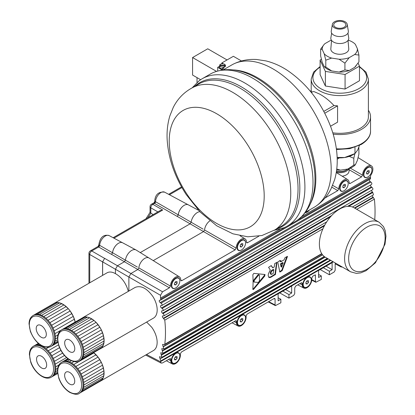 <?xml version="1.0" encoding="UTF-8"?>
<svg xmlns="http://www.w3.org/2000/svg" width="415" height="415" viewBox="0 0 415 415"><rect width="100%" height="100%" fill="white"/><g stroke="black" fill="none" stroke-linecap="round" stroke-linejoin="round"><path stroke-width="0.62" d="M259.193 274.896L258.509 275.166L254.182 280.633L254.182 282.081L258.312 282.423L259.422 281.08A114.39 66.042 60 0 0 259.422 275.503L258.644 274.574L257.762 275.078L253.575 280.281L253.575 281.733M253.332 281.661L254.182 282.081M264.848 274.471L264.848 275.923L253.871 289.063L253.14 289.592L252.834 288.996A114.39 66.042 -120 0 0 252.834 274.735L253.871 273.355L265.097 274.543M271.037 272.406L272.079 270.808L273.858 269.776L273.106 273.651L271.057 274.476L271.037 272.406L270.43 272.058L270.253 273.444L271.052 274.471M272.079 270.808L271.472 270.461L273.252 269.428L273.858 269.776M280.867 261.73L284.057 259.894L285.038 257.632L287.507 256.387L282.195 270.58L279.845 272.1L277.734 262.047L280.224 260.413L280.665 261.647L280.146 261.351L280.011 260.537M276.608 262.503L274.979 274.185L270.575 276.924L268.713 277.256M271.156 265.647L268.578 267.333L270.284 269.968L268.412 273.791L268.178 275.685L268.904 277.407L269.869 277.594L271.031 277.184L275.441 274.45L276.94 262.311M271.301 265.616L272.8 267.784L271.12 265.673M271.472 270.461L270.43 272.058M273.065 267.815L274.216 266.949L274.72 263.592L276.971 262.296M264.682 274.455L264.246 275.576L259.266 281.769M258.867 282.262L252.87 289.405M336.3 172.324A9.286 5.359 -0 0 0 348.771 168.734M355.37 164.719A17.591 10.157 180 0 1 347.967 168.993L353.808 165.071L355.37 164.719L357.372 160.413L358.934 154.022L358.851 147.18M336.752 169.05L340.502 170.15A17.591 10.157 180 0 1 336.638 169.989M354.877 153.628L353.808 158.265L349.228 156.408M339.356 157.887L337.203 159.246M349.082 168.625L349.082 171.027C348.802 173.698 346.515 175.431 342.23 176.23M336.472 171.203A9.296 5.364 -0 0 0 337.39 171.374A9.296 5.364 -0 0 0 347.671 169.04M347.967 168.993L340.502 170.15M353.808 165.071L353.808 158.265M344.092 22.327A6.08 3.507 180 0 1 345.871 24.807A6.08 3.507 180 0 1 342.121 28.049A6.08 3.507 180 0 1 335.496 27.291A6.08 3.507 180 0 1 333.717 24.807A6.08 3.507 180 0 1 337.468 21.57A6.08 3.507 180 0 1 344.092 22.327M348.029 40.411L348.756 48.83A8.974 5.182 180 0 1 343.433 53.82A8.974 5.182 180 0 1 333.452 52.747A8.974 5.182 180 0 1 330.833 48.83L331.559 40.411M331.642 33.122L330.864 37.864A8.974 5.182 0 0 0 333.452 42.014A8.974 5.182 0 0 0 343.615 43.041A8.974 5.182 0 0 0 348.73 37.864L347.946 33.122M332.358 24.402L331.253 31.115A8.58 4.954 0 0 0 333.727 35.083A8.58 4.954 0 0 0 343.449 36.063A8.58 4.954 0 0 0 348.335 31.115L347.231 24.402A7.47 4.316 0 0 0 345.078 21.756A7.47 4.316 0 0 0 337.265 20.75A7.47 4.316 0 0 0 332.358 24.402A7.47 4.316 0 0 0 334.511 27.857A7.47 4.316 0 0 0 342.977 28.713A7.47 4.316 0 0 0 347.231 24.402M331.388 40.167A17.591 10.157 0 0 0 330.392 40.504L324.929 43.658A17.591 10.157 0 0 0 323.876 44.763A17.591 10.157 0 0 0 322.222 49.494L320.655 49.146L323.876 44.763M357.372 48.674L358.934 55.065L354.659 54.515A17.591 10.157 0 0 0 357.372 48.674L355.37 44.369A17.591 10.157 0 0 0 348.201 40.167M344.922 63.153L339.086 59.231A17.591 10.157 0 0 0 349.197 57.669L344.922 63.153L344.922 69.959L349.197 70.514A17.591 10.157 180 0 1 339.086 72.075L344.922 69.959M325.785 60.196L324.219 53.805A17.591 10.157 0 0 0 331.621 58.079L325.785 60.196L325.785 66.997L331.621 70.918A17.591 10.157 180 0 1 324.219 66.649L325.785 66.997M356.303 65.523L355.712 66.25A17.591 10.157 180 0 1 354.659 67.355L358.934 61.871L358.934 55.065M320.655 49.146L320.655 55.947L322.222 62.338L324.219 66.649M331.621 70.918L339.086 72.075M331.621 58.079L339.086 59.231M349.197 70.514L354.659 67.355M349.197 57.669L354.659 54.515M322.222 49.494L324.219 53.805M358.083 63.137L359.478 66.141L345.067 74.461L325.386 71.416L320.115 60.051L321.407 59.303M305.393 212.34L314.171 207.272A82.222 47.471 -120 0 0 315.416 206.509A82.222 47.471 -120 0 0 318.149 204.481A82.222 47.471 -120 0 0 312.682 109.804A82.222 47.471 -120 0 0 233.235 64.164A82.222 47.471 -120 0 0 231.954 64.859L223.171 69.933M274.419 230.221L283.85 227.783A85.08 49.12 -120 0 0 287.289 226.092L295.381 221.423A85.08 49.12 -120 0 0 298.561 219.291A85.08 49.12 -120 0 0 299.495 218.539A85.08 49.12 -120 0 0 294.863 122.29A85.08 49.12 -120 0 0 213.741 72.371A85.08 49.12 -120 0 0 210.301 74.062L202.214 78.731A85.08 49.12 -120 0 0 199.029 80.863L192.197 87.814M287.289 226.092A85.08 49.12 -120 0 0 291.403 223.208A85.08 49.12 -120 0 0 285.064 124.121A85.08 49.12 -120 0 0 202.214 78.731M277.702 227.835A82.222 47.471 -120 0 0 272.235 133.158A82.222 47.471 -120 0 0 192.788 87.518C184.172 92.052 177.662 98.687 173.263 107.423L169.87 115.868C167.587 123.463 166.69 131.493 167.178 139.954C168.485 158.893 174.86 177.143 186.309 194.697L200.321 212.184L216.713 225.791L232.898 233.806L247.776 236.804L261.948 235.523L274.969 229.858A82.222 47.471 -120 0 0 277.702 227.835M179.877 112.714A67.168 38.777 -120 0 0 186.724 193.821A67.168 38.777 -120 0 0 253.539 224.489A67.168 38.777 -120 0 0 246.697 143.388A67.168 38.777 -120 0 0 179.877 112.714M359.478 66.141L359.478 80.733L345.067 89.054L325.386 86.009L320.115 74.648L320.115 60.051M325.386 86.009L325.386 71.416M345.067 89.054L345.067 74.461M324.763 113.222L337.571 105.825L337.571 122.171L330.532 126.238M323.799 111.391L333.951 105.529A28.599 16.512 -0 0 0 337.571 105.825M310.311 91.212L311.281 90.652A28.599 16.512 -0 0 0 311.66 92.317M320.115 66.525L313.584 72.122L311.198 79.094A28.599 16.512 180 0 0 319.571 90.766A28.599 16.512 180 0 0 360.018 90.766A28.599 16.512 180 0 0 368.396 79.094L368.396 116.802A28.599 16.512 180 0 1 332.773 132.81M333.951 105.529C329.557 100.767 324.763 96.939 319.571 94.034L314.088 91.637L312.952 91.648L311.354 92.493M368.396 110.291A30.741 17.752 180 0 1 370.538 116.802A30.741 17.752 180 0 1 333.172 134.133M337.146 157.42L344.606 157.524A18.587 10.733 180 0 1 337.162 157.783M354.975 147.263L354.975 153.576L352.942 154.748A18.587 10.733 180 0 1 344.606 157.524L354.975 153.576L357.751 149.934L359.426 145.437M350.307 168.142L362.544 175.156L361.532 176.904L348.719 169.496M349.124 182.839L350.136 183.487L349.42 183.56L349.124 182.906A7.314 4.223 120 0 0 347.677 179.612A7.314 4.223 120 0 0 342.022 181.48A7.314 4.223 120 0 0 338.78 188.877L337.769 190.625L325.023 197.986M361.532 176.904L350.136 183.487M281.707 267.027L281.137 264.194L283.144 263.017L281.598 267.068L281.002 266.726L280.545 263.852L282.459 262.555L283.144 263.017M286.874 256.574L281.733 270.315L279.606 271.711M282.195 270.58L281.733 270.315M350.571 271.804L325.339 257.238A28.599 16.574 -60 0 1 324.54 225.521A28.599 16.574 -60 0 1 353.938 207.702L379.165 222.269A28.599 16.574 120 0 0 349.767 240.088A28.599 16.574 120 0 0 350.571 271.804L356.412 273.397L360.692 272.894L366.04 270.715L375.44 262.773L385.006 244.212L385.96 236.27L385.219 230.657L383.517 226.611L379.165 222.269M154.027 202.748L154.971 201.389L178.258 214.846L177.257 216.454L154.515 203.376L154.032 202.748L151.47 204.227A2.858 1.65 60 0 1 152.85 204.336L162.696 210.021L113.949 238.163M150.08 212.278L150.827 213.191A42.968 24.807 120 0 0 148.005 217.595M203.542 231.58L177.304 216.428L178.305 214.814A8.419 4.861 -60 0 1 184.208 205.316A8.456 4.881 120 0 0 178.258 214.846M154.032 203.018A1.432 1.292 120 0 0 154.971 201.389A2.858 1.65 0 0 1 154.733 200.736C155.402 194.391 158.696 191.528 164.615 192.155A7.595 4.383 120 0 0 158.872 194.194A7.595 4.383 120 0 0 155.521 201.664A1.432 0.866 120 0 1 154.515 203.376L152.85 204.336A2.858 1.738 -60 0 0 150.827 207.837L150.827 213.191L153.197 214.597M199.812 211.66A8.907 5.141 120 0 0 191.144 222.233L190.148 223.794L140.265 252.59M111.536 254.4L98.651 246.998A1.432 0.866 119.9 0 0 99.657 245.332L112.538 252.787L111.536 254.4M102.635 275.358L102.635 261.87L104.611 258.395L102.588 261.896L102.588 275.384M258.856 236.187L247.506 242.739L246.806 242.817L246.494 242.158A7.314 4.223 120 0 0 245.047 238.864A7.314 4.223 120 0 0 239.398 240.731A7.314 4.223 120 0 0 236.156 248.129L235.144 249.877L181.786 280.68L181.085 280.763L180.774 280.099A7.314 4.223 120 0 0 179.327 276.805A7.314 4.223 120 0 0 173.672 278.673A7.314 4.223 120 0 0 170.43 286.07L169.419 287.818L124.422 261.735L117.455 265.761L115.437 269.262L115.437 273.635C121.33 277.049 125.475 282.439 127.882 289.81A17.876 10.318 60 0 1 128.266 291.397M148.689 257.819L136.177 250.053A8.907 5.141 120 0 0 136.016 249.96A8.907 5.141 120 0 0 129.641 251.978A8.907 5.141 120 0 0 125.423 260.174L124.422 261.735L111.578 254.374L112.584 252.761A8.419 4.861 -60 0 1 118.488 243.263A8.456 4.881 120 0 0 112.538 252.787M102.588 261.896L89.739 254.478A2.858 1.738 -60 0 1 91.757 250.976L104.611 258.395M113.134 237.728L159.962 210.69L162.696 210.021M98.651 246.998L98.148 246.38L90.382 250.862A2.858 1.65 60 0 1 91.757 250.976L98.651 246.998M98.075 246.5A1.432 1.395 120 0 0 98.926 245.026L99.657 245.332A7.968 4.601 120 0 1 103.262 237.645A7.968 4.601 120 0 1 109.187 235.611L122.378 242.676M98.858 245.151L98.926 245.026A2.858 1.65 0 0 1 98.858 244.668L98.148 246.38M279.752 292.907L288.944 298.12L293.716 295.366L294.728 293.618L294.728 287.777L295.734 286.028L301.269 282.833L301.964 282.755L302.281 284.918A6.744 3.891 120 0 0 303.739 288.041A6.744 3.891 120 0 0 308.91 286.158A6.744 3.891 120 0 0 311.815 279.414L311.815 277.915L312.827 276.162L315.369 274.855L315.525 281.609L315.841 282.273L321.303 279.44L321.303 275.918L318.575 274.45M333.333 261.855L160.522 361.626L161.155 363.089L162.545 362.928L169.823 358.721L170.524 358.643L170.835 360.806A6.744 3.891 120 0 0 172.298 363.929A6.744 3.891 120 0 0 177.47 362.046A6.744 3.891 120 0 0 180.369 355.302L180.369 353.803L181.381 352.05L235.549 320.779L236.244 320.696L236.56 322.865A6.744 3.891 120 0 0 238.018 325.983A6.744 3.891 120 0 0 243.19 324.099A6.744 3.891 120 0 0 246.09 317.361L246.09 315.857L247.101 314.108L274.071 298.535L274.766 298.458L275.083 299.122L275.083 304.958L275.394 305.622L280.862 302.789L280.862 299.267L278.133 297.799M320.198 269.558L329.391 274.772L334.158 272.017L335.17 270.269L335.17 263.847L335.502 263.105M178.305 214.814L203.08 229.122M370.372 179.01L370.605 177.942A114.364 64.278 61.3 0 0 370.356 176.966L370.771 175.239A7.314 4.223 120 0 0 371.435 165.891A7.314 4.223 120 0 0 365.786 167.759A7.314 4.223 120 0 0 362.544 175.156M369.075 179.757L370.05 181.448L371.648 182.823L371.892 183.684L371.607 184.395L161.84 305.502L162.141 304.781L161.757 303.723L159.858 302.348L159.194 301.14L159.474 300.211L160.538 300.159L160.781 299.08A114.364 67.733 58.7 0 0 160.522 298.11L280.084 229.085M370.279 185.163L371.254 186.849L372.686 188.125L372.935 188.986L372.644 189.697L162.934 310.773L163.235 310.244L162.981 309.201L160.968 307.546L160.465 306.509L160.745 305.58L161.84 305.502M371.259 190.501L372.784 192.456L373.469 194.868L352.449 207.007M372.022 195.704L374.392 199.117A114.348 64.268 61.3 0 1 374.735 219.711M112.584 252.761L137.36 267.063M198.52 210.291L188.353 204.849A8.419 4.861 120 0 0 184.208 205.316M136.016 249.96L122.633 242.796A8.419 4.861 120 0 0 118.488 243.263M46.522 366.331A7.148 4.129 60 0 1 45.183 368.318A7.148 4.129 60 0 1 38.03 364.188A7.148 4.129 60 0 1 38.03 355.935A7.148 4.129 60 0 1 44.078 358.461A7.148 4.129 60 0 1 46.522 366.331M51.253 377.194L52.062 376.727A17.876 10.318 -120 0 0 52.28 376.597A17.876 10.318 -120 0 0 53.654 375.399A17.876 10.318 -120 0 0 54.707 373.775A17.876 10.318 -120 0 0 55.408 371.767A17.876 10.318 -120 0 0 55.74 369.443A17.876 10.318 -120 0 0 55.683 366.865A17.876 10.318 -120 0 0 55.247 364.121A17.876 10.318 -120 0 0 54.443 361.289A17.876 10.318 -120 0 0 53.291 358.456A17.876 10.318 -120 0 0 51.834 355.707A17.876 10.318 -120 0 0 50.111 353.124A17.876 10.318 -120 0 0 48.176 350.789A17.876 10.318 -120 0 0 46.091 348.776A17.876 10.318 -120 0 0 43.912 347.137A17.876 10.318 -120 0 0 41.708 345.928A17.876 10.318 -120 0 0 39.55 345.187A17.876 10.318 -120 0 0 37.495 344.932A17.876 10.318 -120 0 0 35.617 345.176A17.876 10.318 -120 0 0 34.186 345.773L33.376 346.24C30.803 347.853 29.47 350.623 29.387 354.54L30.705 362.072C34.139 372.587 44.996 381.131 51.253 377.194A17.876 10.318 -120 0 0 54.598 372.234A17.876 10.318 -120 0 0 48.498 352.558A17.876 10.318 -120 0 0 33.376 346.24M34.414 345.648L38.32 343.387M35.617 345.176L38.476 343.521M37.495 344.932L39.077 344.019M39.55 345.187L40.162 344.834M43.912 347.137L44.275 346.93M46.091 348.776L48.612 347.319M48.176 350.789L58.51 344.824M50.111 353.124L59.558 347.671M51.834 355.707L60.932 350.452M53.291 358.456L62.592 353.087M54.443 361.289L64.486 355.489M55.247 364.121L66.556 357.59M55.683 366.865L58.852 365.034M55.74 369.443L57.695 368.313M55.408 371.767L57.472 370.579M54.707 373.775L57.509 372.156M53.654 375.399L57.597 373.121M52.28 376.597L57.644 373.5M54.064 303.401A17.876 10.318 60 0 1 55.662 302.763L53.986 303.448A17.876 10.318 60 0 1 54.064 303.401L107.054 272.805C109.389 271.54 112.185 271.815 115.437 273.635M44.198 337.877A7.148 4.129 60 0 1 37.402 332.975A7.148 4.129 60 0 1 37.687 325.241A7.148 4.129 60 0 1 44.836 329.37A7.148 4.129 60 0 1 44.836 337.623A7.148 4.129 60 0 1 44.198 337.877M55.662 302.763A17.876 10.318 60 0 1 57.561 302.566A17.876 10.318 60 0 1 59.625 302.867A17.876 10.318 60 0 1 61.788 303.656A17.876 10.318 60 0 1 63.993 304.906A17.876 10.318 60 0 1 66.167 306.581A17.876 10.318 60 0 1 68.242 308.625A17.876 10.318 60 0 1 70.161 310.985A17.876 10.318 60 0 1 71.857 313.59A17.876 10.318 60 0 1 73.289 316.349A17.876 10.318 60 0 1 74.41 319.187A17.876 10.318 60 0 1 75.177 322.014A17.876 10.318 60 0 1 75.193 322.076L73.289 316.349L70.161 310.985L68.242 308.625L63.993 304.906L59.625 302.867L55.662 302.763L35.441 314.435A17.876 10.318 -120 0 0 33.838 315.078A17.876 10.318 -120 0 0 33.765 315.12M49.307 347.142A17.876 10.318 -120 0 0 50.905 346.504L51.714 346.037A17.876 10.318 -120 0 0 51.792 345.991A17.876 10.318 -120 0 0 53.193 344.834A17.876 10.318 -120 0 0 54.277 343.247A17.876 10.318 -120 0 0 55.013 341.275A17.876 10.318 -120 0 0 55.377 338.977A17.876 10.318 -120 0 0 55.356 336.42A17.876 10.318 -120 0 0 54.956 333.686A17.876 10.318 -120 0 0 54.183 330.859A17.876 10.318 -120 0 0 53.068 328.021A17.876 10.318 -120 0 0 51.636 325.261A17.876 10.318 -120 0 0 49.935 322.663A17.876 10.318 -120 0 0 48.021 320.302A17.876 10.318 -120 0 0 45.941 318.253A17.876 10.318 -120 0 0 43.772 316.578A17.876 10.318 -120 0 0 41.567 315.333A17.876 10.318 -120 0 0 39.399 314.544A17.876 10.318 -120 0 0 37.334 314.243A17.876 10.318 -120 0 0 35.441 314.435M53.986 303.448L33.916 315.032M37.334 314.243L57.561 302.566M39.399 314.544L59.625 302.867M41.567 315.333L61.788 303.656M43.772 316.578L63.993 304.906M45.941 318.253L66.167 306.581M48.021 320.302L68.242 308.625M49.935 322.663L70.161 310.985M51.636 325.261L71.857 313.59M53.068 328.021L73.289 316.349M54.183 330.859L74.41 319.187M54.956 333.686L75.177 322.014M55.356 336.42L57.944 334.926M55.377 338.977L57.519 337.743M55.013 341.275L57.545 339.812M54.277 343.247L57.706 341.27M53.193 344.834L57.851 342.147M51.792 345.991L57.908 342.458M175.706 362.897A6.007 3.465 -60 0 1 175.602 362.959A6.007 3.465 -60 0 1 171.359 360.505A6.007 3.465 -60 0 1 175.602 353.149L175.602 353.149A6.007 3.465 -60 0 1 179.851 355.722M307.152 287.009A6.007 3.465 -60 0 1 307.048 287.071A6.007 3.465 -60 0 1 302.8 284.617A6.007 3.465 -60 0 1 307.048 277.262L307.048 277.262A6.007 3.465 -60 0 1 311.292 279.835M241.426 324.955A6.007 3.465 -60 0 1 241.323 325.012A6.007 3.465 -60 0 1 237.079 322.564A6.007 3.465 -60 0 1 241.323 315.208L241.323 315.208A6.007 3.465 -60 0 1 245.571 317.776M307.152 212.055A6.007 3.465 -60 0 1 307.048 212.117A6.007 3.465 -60 0 1 305.124 212.693M241.426 250.001A6.007 3.465 -60 0 1 241.323 250.058A6.007 3.465 -60 0 1 237.079 247.61A6.007 3.465 -60 0 1 241.323 240.254L241.323 240.254A6.007 3.465 -60 0 1 245.571 242.822M344.056 190.75A6.007 3.465 -60 0 1 343.952 190.807A6.007 3.465 -60 0 1 339.703 188.358A6.007 3.465 -60 0 1 343.952 181.002L343.952 181.002A6.007 3.465 -60 0 1 348.195 183.57M367.815 177.029A6.007 3.465 -60 0 1 367.716 177.091A6.007 3.465 -60 0 1 363.467 174.637A6.007 3.465 -60 0 1 367.711 167.281A6.007 3.465 -60 0 1 367.716 167.281A6.007 3.465 -60 0 1 371.959 169.854M175.706 287.943A6.007 3.465 -60 0 1 175.602 288.005A6.007 3.465 -60 0 1 171.359 285.551A6.007 3.465 -60 0 1 175.602 278.195L175.602 278.195A6.007 3.465 -60 0 1 179.851 280.768M288.944 298.12L288.944 294.598L291.678 293.021L291.678 286.023L278.133 293.846L278.133 300.844L280.862 299.267M329.391 274.772L329.391 271.249L332.119 269.672L332.119 262.674L318.575 270.492L318.575 277.495L321.303 275.918M235.144 249.877L203.547 231.575L153.249 260.615M339.512 265.418A6.744 3.891 120 0 0 340.642 266.731A6.744 3.891 120 0 0 342.225 266.985M291.678 293.021L285.613 289.525M288.944 294.598L282.885 291.102M332.633 185.355L338.78 188.877M179.327 276.805L149.068 258.021A8.456 4.881 120 0 0 142.859 259.852A8.456 4.881 120 0 0 138.828 267.914L170.43 286.07M169.419 287.818L162.545 291.792L160.522 295.293L128.878 277.023L130.896 273.521L137.822 269.522L138.828 267.914M329.391 271.249L323.327 267.748M332.119 269.672L326.06 266.176M209.866 220.842A8.456 4.881 120 0 0 204.548 229.967L236.156 248.129M203.547 231.575L204.548 229.967M332.872 261.585L160.781 360.941L159.474 356.724L161.84 357.325L160.745 352.75L162.934 353.258L161.772 348.642L163.806 349.062L162.561 344.403L164.48 344.766L164.776 344.258A114.348 67.728 58.7 0 0 164.776 320.136L162.281 316.842L162.561 315.914L163.806 315.919L164.101 315.39L163.723 314.139L162.156 312.946L161.544 311.956L161.658 310.897L162.934 310.773M160.781 360.941A114.364 67.733 58.7 0 1 160.522 361.626M370.356 176.966L301.575 216.677M160.522 295.293L160.522 298.11M102.635 261.87L128.878 277.023L128.878 291.045M82.523 317.807A17.876 10.318 60 0 1 83.597 317.319L81.994 318.149A17.876 10.318 60 0 1 82.523 317.807L135.15 287.419C140.991 285.157 146.952 288.254 153.026 296.709A17.876 10.318 60 0 1 153.483 318.118L100.399 348.766A17.876 10.318 60 0 1 99.839 349.051M146.63 322.071L151.729 327.248A17.876 10.318 60 0 1 153.451 350.54L100.368 381.188A17.876 10.318 60 0 1 99.802 381.473M69.559 384.015A7.148 4.129 60 0 1 64.994 377.712A7.148 4.129 60 0 1 66.115 372.068A7.148 4.129 60 0 1 73.263 376.192A7.148 4.129 60 0 1 73.263 384.451A7.148 4.129 60 0 1 69.559 384.015M93.65 352.62A17.876 10.318 60 0 1 93.951 352.859A17.876 10.318 60 0 1 96.062 354.804A17.876 10.318 60 0 1 98.033 357.076A17.876 10.318 60 0 1 99.802 359.613A17.876 10.318 60 0 1 101.322 362.331A17.876 10.318 60 0 1 102.536 365.153A17.876 10.318 60 0 1 103.413 367.996A17.876 10.318 60 0 1 103.932 370.766A17.876 10.318 60 0 1 104.061 373.381A17.876 10.318 60 0 1 103.812 375.767A17.876 10.318 60 0 1 103.19 377.847A17.876 10.318 60 0 1 102.204 379.554A17.876 10.318 60 0 1 100.897 380.84A17.876 10.318 60 0 1 100.368 381.188M79.332 393.327L80.142 392.86A17.876 10.318 -120 0 0 80.671 392.517A17.876 10.318 -120 0 0 81.983 391.231A17.876 10.318 -120 0 0 82.964 389.519A17.876 10.318 -120 0 0 83.591 387.444A17.876 10.318 -120 0 0 83.84 385.058A17.876 10.318 -120 0 0 83.706 382.443A17.876 10.318 -120 0 0 83.192 379.673A17.876 10.318 -120 0 0 82.315 376.83A17.876 10.318 -120 0 0 81.096 374.008A17.876 10.318 -120 0 0 79.581 371.285A17.876 10.318 -120 0 0 77.812 368.753A17.876 10.318 -120 0 0 75.841 366.476A17.876 10.318 -120 0 0 73.725 364.536A17.876 10.318 -120 0 0 71.536 362.985A17.876 10.318 -120 0 0 69.341 361.87A17.876 10.318 -120 0 0 67.199 361.226A17.876 10.318 -120 0 0 65.176 361.076A17.876 10.318 -120 0 0 63.339 361.418A17.876 10.318 -120 0 0 62.271 361.901L61.462 362.368C58.883 363.986 57.555 366.756 57.467 370.673L58.79 378.205C61.104 384.435 64.693 389.135 69.564 392.294C74.461 394.556 77.719 394.904 79.332 393.327A17.876 10.318 -120 0 0 79.338 372.691A17.876 10.318 -120 0 0 61.462 362.368M80.671 392.517L100.897 380.84L103.19 377.847L103.812 375.767L103.932 370.766L102.536 365.153L101.322 362.331L98.033 357.076L93.629 352.636M71.261 360.76L69.341 361.87M71.536 362.985L73.88 361.631M73.725 364.536L93.951 352.859M75.841 366.476L96.062 354.804M77.812 368.753L98.033 357.076M79.581 371.285L99.802 359.613M81.096 374.008L101.322 362.331M82.315 376.83L102.536 365.153M83.192 379.673L103.413 367.996M83.706 382.443L103.932 370.766M83.84 385.058L104.061 373.381M83.591 387.444L103.812 375.767M82.964 389.519L103.19 377.847M81.983 391.231L102.204 379.554M62.831 361.615L67.889 358.7M63.339 361.418L67.956 358.752M65.176 361.076L68.506 359.151M67.199 361.226L69.57 359.857M69.59 351.593A7.148 4.129 60 0 1 65.025 345.285A7.148 4.129 60 0 1 66.151 339.641A7.148 4.129 60 0 1 73.299 343.77A7.148 4.129 60 0 1 73.299 352.029A7.148 4.129 60 0 1 69.59 351.593M80.707 360.096A17.876 10.318 -120 0 0 82.014 358.804A17.876 10.318 -120 0 0 83 357.097A17.876 10.318 -120 0 0 83.623 355.017A17.876 10.318 -120 0 0 83.877 352.636A17.876 10.318 -120 0 0 83.742 350.021A17.876 10.318 -120 0 0 83.223 347.246A17.876 10.318 -120 0 0 82.346 344.409A17.876 10.318 -120 0 0 81.133 341.587A17.876 10.318 -120 0 0 79.613 338.863A17.876 10.318 -120 0 0 77.844 336.326A17.876 10.318 -120 0 0 75.872 334.054A17.876 10.318 -120 0 0 73.761 332.114A17.876 10.318 -120 0 0 71.572 330.563A17.876 10.318 -120 0 0 69.372 329.448A17.876 10.318 -120 0 0 67.23 328.805A17.876 10.318 -120 0 0 65.207 328.654A17.876 10.318 -120 0 0 63.371 328.996A17.876 10.318 -120 0 0 62.302 329.479L61.493 329.946A17.876 10.318 -120 0 1 79.369 340.269A17.876 10.318 -120 0 1 79.369 360.905L80.178 360.438A17.876 10.318 -120 0 0 80.707 360.096L100.928 348.418L102.24 347.132L103.221 345.42L104.098 340.959L103.449 335.574L101.353 329.909L99.839 327.191L96.093 322.377L93.982 320.437L89.593 317.771L87.451 317.127L83.597 317.319A17.876 10.318 60 0 1 85.433 316.977A17.876 10.318 60 0 1 87.451 317.127A17.876 10.318 60 0 1 89.593 317.771A17.876 10.318 60 0 1 91.793 318.886A17.876 10.318 60 0 1 93.982 320.437A17.876 10.318 60 0 1 96.093 322.377A17.876 10.318 60 0 1 98.065 324.655A17.876 10.318 60 0 1 99.839 327.191A17.876 10.318 60 0 1 101.353 329.909A17.876 10.318 60 0 1 102.567 332.731A17.876 10.318 60 0 1 103.449 335.574A17.876 10.318 60 0 1 103.963 338.344A17.876 10.318 60 0 1 104.098 340.959A17.876 10.318 60 0 1 103.849 343.345A17.876 10.318 60 0 1 103.221 345.42A17.876 10.318 60 0 1 102.24 347.132A17.876 10.318 60 0 1 100.928 348.418A17.876 10.318 60 0 1 100.399 348.766M89.593 317.771L69.372 329.448M71.572 330.563L91.793 318.886M73.761 332.114L93.982 320.437M75.872 334.054L96.093 322.377M77.844 336.326L98.065 324.655M79.613 338.863L99.839 327.191M81.133 341.587L101.353 329.909M82.346 344.409L102.567 332.731M83.223 347.246L103.449 335.574M83.742 350.021L103.963 338.344M83.877 352.636L104.098 340.959M83.623 355.017L103.849 343.345M83 357.097L103.221 345.42M82.014 358.804L102.24 347.132M62.867 329.194L81.994 318.149M63.371 328.996L83.597 317.319M65.207 328.654L85.433 316.977M67.23 328.805L87.451 317.127M281.889 261.144L280.499 260.828M225.34 66.359A2.858 1.65 0 0 0 225.366 66.135A2.858 1.65 0 0 0 225.335 65.886M219.68 65.886A2.858 1.65 0 0 0 219.649 66.135A2.858 1.65 0 0 0 219.68 66.379L219.68 65.679L225.335 65.679L225.335 65.186L219.68 65.186A2.858 1.65 0 0 1 222.507 63.78A2.858 1.65 0 0 1 225.335 65.186M219.68 65.186L219.68 65.679A2.858 1.65 0 0 0 220.484 66.602A2.858 1.65 0 0 0 223.4 67.002A2.858 1.65 0 0 0 225.335 65.679L225.335 66.369M219.649 66.135L219.649 67.183A2.858 1.65 0 0 0 220.484 68.35A2.858 1.65 0 0 0 222.606 68.833M219.649 66.654A3.004 1.733 0 0 0 219.504 67.183A3.004 1.733 0 0 0 222.606 68.916M219.504 67.183L219.504 67.769A3.004 1.733 0 0 0 219.836 68.563A3.004 1.733 0 0 0 221.133 69.31A3.004 1.733 0 0 0 222.606 69.502M222.388 70.036L221.133 69.31M219.836 68.563L217.704 67.329L219.649 66.208M223.446 63.874L221.849 62.95L233.375 56.295L241.499 60.984M221.849 63.827L221.849 62.95M224.411 69.217L222.606 68.174L224.629 67.007A3.004 1.733 0 0 0 225.511 65.783A3.004 1.733 0 0 0 225.335 65.197M222.606 68.174L222.606 70.005M217.704 67.329L217.704 71.017M200.632 79.711L192.581 75.063L192.581 57.55L207.744 48.794L227.057 59.947M216.511 71.37L192.581 57.55M309.419 210.016A5.722 3.304 -60 0 1 305.243 212.542M306.695 281.344L308.511 282.397L307.25 283.969L305.985 283.855L305.985 282.169L307.25 280.597L308.511 280.711L308.511 282.397M305.985 283.238L307.25 283.969M303.204 284.617A5.722 3.304 -60 0 1 305.699 278.864A5.722 3.304 -60 0 1 310.109 277.329A5.722 3.304 -60 0 1 311.292 279.949A5.722 3.304 -60 0 1 308.796 285.707A5.722 3.304 -60 0 1 304.387 287.237A5.722 3.304 -60 0 1 303.204 284.617M304.242 287.144A5.722 3.304 -60 0 1 304.086 287.061A5.722 3.304 -60 0 1 302.903 284.441A5.722 3.304 -60 0 1 306.944 277.438A5.722 3.304 -60 0 1 309.808 277.153A5.722 3.304 -60 0 1 309.953 277.251M367.358 171.364L369.179 172.417L367.913 173.989L366.653 173.875L366.653 172.189L367.913 170.617L369.179 170.731L369.179 172.417M366.653 173.257L367.913 173.989M363.872 174.637A5.722 3.304 -60 0 1 366.367 168.879A5.722 3.304 -60 0 1 370.777 167.349A5.722 3.304 -60 0 1 371.959 169.968A5.722 3.304 -60 0 1 369.464 175.721A5.722 3.304 -60 0 1 365.055 177.257A5.722 3.304 -60 0 1 363.872 174.637M364.91 177.163A5.722 3.304 -60 0 1 364.754 177.081A5.722 3.304 -60 0 1 363.566 174.461A5.722 3.304 -60 0 1 367.612 167.458A5.722 3.304 -60 0 1 370.471 167.172A5.722 3.304 -60 0 1 370.621 167.271M240.97 319.291L242.791 320.339L241.525 321.916L240.264 321.801L240.264 320.115L241.525 318.544L242.791 318.658L242.791 320.339M240.264 321.184L241.525 321.916M237.484 322.564A5.722 3.304 -60 0 1 239.979 316.806A5.722 3.304 -60 0 1 244.388 315.276A5.722 3.304 -60 0 1 245.571 317.895A5.722 3.304 -60 0 1 243.076 323.648A5.722 3.304 -60 0 1 238.667 325.184A5.722 3.304 -60 0 1 237.484 322.564M238.521 325.085A5.722 3.304 -60 0 1 238.366 325.007A5.722 3.304 -60 0 1 237.178 322.388A5.722 3.304 -60 0 1 241.224 315.384A5.722 3.304 -60 0 1 244.082 315.099A5.722 3.304 -60 0 1 244.233 315.193M175.249 282.278L177.07 283.331L175.804 284.903L174.544 284.789L174.544 283.103L175.804 281.531L177.07 281.645L177.07 283.331M174.544 284.171L175.804 284.903M171.763 285.551A5.722 3.304 -60 0 1 174.259 279.793A5.722 3.304 -60 0 1 178.663 278.263A5.722 3.304 -60 0 1 179.851 280.882A5.722 3.304 -60 0 1 177.355 286.635A5.722 3.304 -60 0 1 172.946 288.171A5.722 3.304 -60 0 1 171.763 285.551M172.796 288.077A5.722 3.304 -60 0 1 172.64 287.994A5.722 3.304 -60 0 1 171.457 285.375A5.722 3.304 -60 0 1 175.504 278.372A5.722 3.304 -60 0 1 178.362 278.086A5.722 3.304 -60 0 1 178.507 278.185M343.599 185.085L345.42 186.133L344.154 187.704L342.889 187.596L342.889 185.91L344.154 184.338L345.42 184.447L345.42 186.133M342.889 186.978L344.154 187.704M340.108 188.358A5.722 3.304 -60 0 1 342.608 182.6A5.722 3.304 -60 0 1 347.013 181.07A5.722 3.304 -60 0 1 348.201 183.684A5.722 3.304 -60 0 1 345.7 189.442A5.722 3.304 -60 0 1 341.296 190.973A5.722 3.304 -60 0 1 340.108 188.358M341.146 190.879A5.722 3.304 -60 0 1 340.99 190.801A5.722 3.304 -60 0 1 339.807 188.182A5.722 3.304 -60 0 1 343.853 181.173A5.722 3.304 -60 0 1 346.712 180.893A5.722 3.304 -60 0 1 346.857 180.987M175.306 357.082L177.127 358.129L175.924 359.784L174.606 359.826L174.487 358.212L175.685 356.563L177.003 356.521L177.127 358.129M174.544 358.985L175.924 359.784M171.774 360.884A5.722 3.304 -60 0 1 174.103 354.918A5.722 3.304 -60 0 1 178.663 353.217A5.722 3.304 -60 0 1 179.835 355.463A5.722 3.304 -60 0 1 177.506 361.429A5.722 3.304 -60 0 1 172.946 363.125A5.722 3.304 -60 0 1 171.774 360.884M172.796 363.032A5.722 3.304 -60 0 1 172.64 362.949A5.722 3.304 -60 0 1 171.473 360.708A5.722 3.304 -60 0 1 171.457 360.334A5.722 3.304 -60 0 1 175.504 353.326A5.722 3.304 -60 0 1 178.362 353.046A5.722 3.304 -60 0 1 178.507 353.139M240.97 244.336L242.791 245.384L241.525 246.956L240.264 246.847L240.264 245.161L241.525 243.589L242.791 243.698L242.791 245.384M240.264 246.23L241.525 246.956M237.484 247.61A5.722 3.304 -60 0 1 239.979 241.852A5.722 3.304 -60 0 1 244.388 240.321A5.722 3.304 -60 0 1 245.571 242.936A5.722 3.304 -60 0 1 243.076 248.694A5.722 3.304 -60 0 1 238.667 250.224A5.722 3.304 -60 0 1 237.484 247.61M238.521 250.131A5.722 3.304 -60 0 1 238.366 250.053A5.722 3.304 -60 0 1 237.178 247.433A5.722 3.304 -60 0 1 241.224 240.425A5.722 3.304 -60 0 1 244.082 240.145A5.722 3.304 -60 0 1 244.233 240.238M275.441 274.45L274.979 274.185M271.031 277.184L270.575 276.924M264.848 275.923L264.246 275.576M253.871 289.063L253.549 288.876M346.815 169.709A8.663 5.001 180 0 1 337.556 171.608A8.663 5.001 180 0 1 336.446 171.39M310.342 203.807A82.222 47.471 -120 0 0 298.805 121.206A82.222 47.471 -120 0 0 233.038 69.907M298.561 219.291C307.582 211.93 312.889 201.576 314.482 188.228A82.912 47.87 -120 0 0 248.601 74.114C236.244 68.817 224.624 68.242 213.741 72.371M276.992 228.738A82.912 47.87 -120 0 0 283.227 131.493A82.912 47.87 -120 0 0 195.75 85.464A82.912 47.87 -120 0 0 194.77 86.33M274.211 230.346L281.007 226.419A82.222 47.471 -120 0 0 284.986 223.628A82.222 47.471 -120 0 0 278.859 127.877A82.222 47.471 -120 0 0 198.79 84.006L191.989 87.933M359.478 67.121A26.882 15.521 180 0 1 358.804 88.665A26.882 15.521 180 0 1 321.132 88.862A26.882 15.521 180 0 1 320.115 67.121M370.538 116.802L370.538 131.166A30.741 17.752 180 0 1 361.532 143.715A30.741 17.752 180 0 1 336.363 148.803M258.312 275.394L257.762 275.078M254.182 280.633L253.575 280.281M281.941 270.886L281.484 270.627M281.277 263.919L280.685 263.582M281.137 264.194L280.545 263.852M275.228 274.761L274.772 274.502M270.839 273.786L270.253 273.444M353.3 241.945A25.74 14.919 -60 0 1 384.212 231.705A25.74 14.919 -60 0 1 363.151 270.954A25.74 14.919 -60 0 1 353.3 241.945M181.931 187.544L169.455 194.749M150.043 212.397L150.043 206.701A2.858 1.65 0 0 0 150.827 207.837L157.866 211.899M104.658 258.369L162.545 291.792M90.382 250.862A2.858 2.858 0 0 0 88.95 253.342A2.858 1.65 0 0 0 89.739 254.478L89.739 282.807M53.203 372.053A16.875 9.742 60 0 1 33.382 367.358A16.875 9.742 60 0 1 38.232 346.961A16.875 9.742 60 0 1 53.203 372.053M48.187 346.65A16.875 9.742 60 0 1 29.382 325.894A16.875 9.742 60 0 1 46.21 321.755A16.875 9.742 60 0 1 48.187 346.65M50.905 346.504A17.876 10.318 -120 0 0 50.905 325.863A17.876 10.318 -120 0 0 33.034 315.545C30.456 317.159 29.123 319.929 29.04 323.845L30.362 331.383C34.99 342.302 41.246 347.583 49.136 347.21L50.905 346.504M315.525 275.187L314.995 274.912M268.687 301.643L275.083 304.958M275.083 299.122L274.014 298.567M180.774 280.037L181.786 280.68M236.56 322.865L234.185 321.563M236.56 321.36L235.492 320.811M170.835 359.307L169.771 358.752M246.494 242.09L247.506 242.739M302.281 284.918L299.91 283.621M337.769 190.625L331.829 187.191M302.281 283.419L301.217 282.864M311.81 279.684L315.525 281.609M170.835 360.806L168.464 359.509M146.557 354.519L160.522 361.761M324.867 256.947L162.229 350.841M322.554 254.836L163.266 346.8M327.808 258.664L161.139 354.892M328.213 258.898L161.445 355.183M371.959 187.284L162.213 308.381M372.981 197.239L354.394 207.967M324.789 225.06L163.287 318.305M373.422 197.514L354.856 208.231M324.374 225.833L163.754 318.564M370.05 181.448L160.2 302.602M370.917 181.983L161.113 303.116M325.158 257.129L162.478 351.054M330.791 260.381L160.008 358.985M372.229 192.114L347.469 206.405M331.663 215.53L162.493 313.201M372.784 192.456L348.709 206.354M330.428 216.91L163.079 313.527M371.254 186.849L161.471 307.971M370.605 177.942L296.751 220.578M285.873 226.86L160.781 299.08M322.429 254.68L163.095 346.67M374.392 199.117L356.729 209.316M322.922 228.831L164.776 320.136M321.713 253.648L164.776 344.258M69.378 391.848A16.875 9.742 60 0 1 59.516 365.184A16.875 9.742 60 0 1 80.178 377.738A16.875 9.742 60 0 1 69.378 391.848M69.409 359.426A16.875 9.742 60 0 1 59.553 332.763A16.875 9.742 60 0 1 80.209 345.316A16.875 9.742 60 0 1 69.409 359.426M272.271 267.493L272.847 267.825M233.235 64.164C240.601 60.517 248.398 58.961 256.636 59.495L265.948 60.906C273.371 62.743 280.493 65.886 287.32 70.343C307.069 83.82 321.568 102.707 330.822 127.016C334.428 136.831 336.518 146.557 337.089 156.196C337.582 164.485 336.747 172.365 334.583 179.835L331.129 188.638C327.476 196.01 322.237 201.97 315.416 206.509M311.198 79.094L311.198 90.698M368.396 79.094L366.004 72.122L359.478 66.525M370.538 131.166C370.73 134.335 368.982 139.777 361.18 144.498L349.876 148.632L336.461 149.53M281.624 267.125L281.028 266.783M283.139 262.882L282.548 262.539M280.198 261.44L280.722 261.74M168.64 194.313L181.547 186.859M154.733 201.519L154.733 200.736M146.023 218.736L150.043 212.33M164.615 192.155L188.099 204.73M151.47 204.227A2.858 2.858 0 0 0 150.043 206.701M109.187 235.611C101.883 233.655 99.538 240.192 98.858 244.668M88.95 253.342L88.95 283.258M33.838 315.078L33.034 315.545M238.018 325.983L232.058 322.792M340.642 266.731L335.17 263.805M303.739 288.041L297.778 284.851M315.841 282.273L311.774 280.167M371.435 165.891L358.124 157.627M172.298 363.929L166.337 360.739M275.394 305.622L268.23 301.907M347.677 179.612L336.264 172.526M245.047 238.864L240.083 235.777M161.155 363.089L145.639 355.048M324.193 256.465L163.806 349.062M326.714 221.864L163.806 315.919M330.267 260.081L161.84 357.325M370.377 179.005L160.532 300.159M327.295 258.363L162.934 353.258M321.874 253.897L164.475 344.766M79.369 360.905C77.75 362.482 74.498 362.134 69.601 359.872C64.724 356.713 61.135 352.013 58.826 345.783L57.503 338.251C57.586 334.334 58.92 331.564 61.493 329.946M197.021 77.631L197.021 82.538M310.109 277.329L309.808 277.153M304.387 287.237L304.086 287.061M302.903 283.497L302.903 284.441M306.125 277.91L306.944 277.438M370.777 167.349L370.471 167.172M365.055 177.257L364.754 177.081M363.566 173.517L363.566 174.461M366.793 167.93L367.612 167.458M244.388 315.276L244.082 315.099M238.667 325.184L238.366 325.007M237.178 321.443L237.178 322.388M240.404 315.857L241.224 315.384M178.663 278.263L178.362 278.086M172.946 288.171L172.64 287.994M171.457 284.431L171.457 285.375M174.684 278.844L175.504 278.372M347.013 181.07L346.712 180.893M341.296 190.973L340.99 190.801M339.807 187.232L339.807 188.182M343.029 181.651L343.853 181.173M178.663 353.217L178.362 353.046M172.946 363.125L172.64 362.949M171.457 359.385L171.457 360.334M174.684 353.798L175.504 353.326M244.388 240.321L244.082 240.145M238.667 250.224L238.366 250.053M237.178 246.484L237.178 247.433M240.404 240.902L241.224 240.425"/></g></svg>

